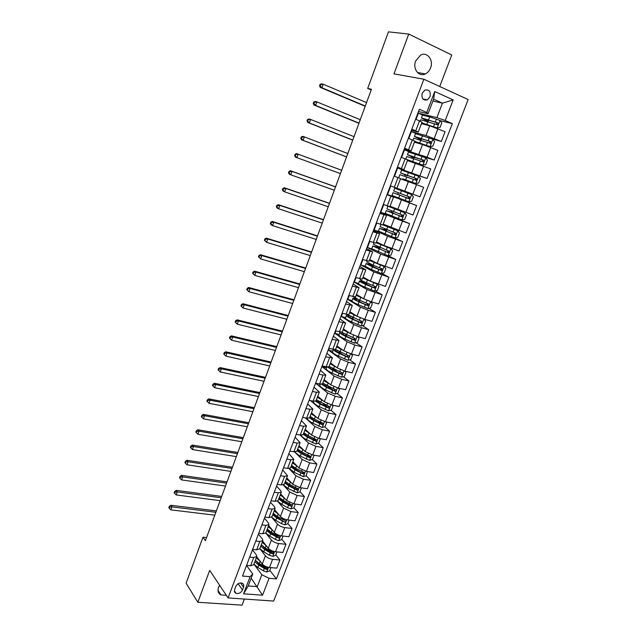 <?xml version="1.0" encoding="UTF-8"?>
<svg xmlns="http://www.w3.org/2000/svg" width="637" height="637" viewBox="0 0 637 637"><rect width="100%" height="100%" fill="white"/><g stroke="black" fill="none" stroke-linecap="round" stroke-linejoin="round"><path stroke-width="0.96" d="M415.65 60.977C412.418 68.804 418.931 77.316 425.373 73.892C427.714 72.737 429.442 70.763 430.548 67.96C433.845 60.157 427.236 51.422 420.643 55.101L415.65 60.977M219.614 585.252L218.531 587.346C217.408 590.889 218.228 593.429 220.991 594.982L226.294 595.253M422.196 93.217C421.336 98.369 423.024 100.598 427.26 99.898L430.039 96.728C430.915 91.553 429.211 89.331 424.927 90.072L422.196 93.217M439.729 86.505L451.752 54.973L408.747 34.064L388.474 31.85L367.7 88.447L371.196 89.968M273.671 601.065L468.155 99.539L423.868 79.235L228.078 597.92L273.671 601.065M228.078 597.92L209.684 570.386L197.844 602.276L242.052 605.15L244.377 599.043M206.547 537.588L202.988 537.206L205.409 540.686L371.459 89.252L367.7 88.447M242.482 589.958L243.549 587.163C244.162 585.212 243.668 583.866 242.068 583.118C239.345 582.584 237.243 583.739 235.746 586.566L234.687 589.376C234.082 591.287 234.559 592.625 236.104 593.373C238.835 593.955 240.961 592.816 242.482 589.958L238.134 583.739M269.069 578.277L262.563 595.181L243.589 593.811L250.102 576.692L252.762 573.961L248.207 585.929L257.284 586.637L261.839 574.741L269.069 578.277L276.386 578.89L452.342 123.626L440.175 120.696M432.873 101.1L442.444 103.138L433.606 99.181L428.048 113.768L426.75 112.486L419.353 109.269L242.522 576.055L250.102 576.692M426.75 112.486L434.721 91.537L453.162 99.898L445.223 120.528L452.342 123.626M197.844 602.276L186.108 583.205L202.988 537.206M408.747 34.064L393.977 73.86L423.868 79.235M251.153 578.197L262.563 595.181M252.762 573.961L246.527 565.481M428.048 113.768L418.501 111.531M411.836 129.104L418.262 132.034L411.383 130.298M404.622 148.15L411.088 150.905L404.328 148.939M397.464 167.053L403.962 169.641L397.321 167.435M386.97 194.763L393.515 197.104L387.041 194.564M379.939 213.307L386.524 215.489L380.162 212.718M372.964 231.725L379.58 233.747L373.338 230.745M366.044 249.999L372.685 251.862L366.554 248.645M359.172 268.129L365.845 269.841L359.825 266.409M352.349 286.14L359.061 287.693L353.145 284.046M345.58 304.008L352.317 305.418L346.512 301.564M338.86 321.749L345.628 323.007L339.927 318.946M332.188 339.362L338.988 340.469L333.382 336.201M325.571 356.839L332.395 357.811L326.892 353.344M318.994 374.198L322.991 375.097L325.849 375.026L320.451 370.36M312.464 391.421L316.47 392.273L319.344 392.113L314.049 387.248M305.983 408.532L309.996 409.328L312.894 409.081L307.695 404.025M299.549 425.508L303.562 426.264L306.485 425.922L301.381 420.683M293.163 442.373L297.176 443.081L300.123 442.651L295.114 437.221M286.825 459.11L290.838 459.771L293.808 459.261L288.895 453.648M280.527 475.735L284.548 476.349L287.534 475.751L282.717 469.955M274.276 492.242L278.297 492.807L281.307 492.13L280.75 490.753L276.577 486.158M268.066 508.629L272.087 509.146L275.12 508.39L274.587 506.964L270.486 502.243M261.903 524.896L265.924 525.374L268.981 524.538L268.464 523.065L264.435 518.215M255.779 541.06L259.808 541.49L262.882 540.574L262.388 539.053L258.423 534.077M249.704 557.104L253.733 557.494L256.822 556.491L256.353 554.931L252.459 549.835M422.936 98.998L427.236 99.905M270.876 567.615L269.594 570.959L266.704 571.986L263.399 570.84L257.81 567.432L253.924 564.135L261.839 574.741M256.735 556.73L262.277 563.984C263.989 565.863 266.385 567.026 269.475 567.487L276.769 568.148L279.906 560.019L275.781 554.851M259.808 548.648L265.398 555.822C267.118 557.678 269.523 558.84 272.612 559.31L279.906 560.019M262.651 541.171L268.281 548.258C270.016 550.097 272.429 551.26 275.518 551.746L282.804 552.486L285.965 544.293L281.777 539.252M265.74 533.034L271.426 540.041C273.169 541.856 275.59 543.019 278.68 543.512L285.965 544.293M268.615 525.509L274.332 532.428C276.092 534.228 278.512 535.383 281.602 535.892L288.887 536.712L292.072 528.471L287.813 523.542M271.633 517.22L277.493 524.147C279.269 525.931 281.697 527.078 284.787 527.603L292.072 528.471M274.611 509.743L280.423 516.488C282.207 518.247 284.643 519.394 287.733 519.927L295.019 520.835L298.22 512.53L293.888 507.729M277.469 501.184L283.608 508.151L290.942 511.591L298.22 512.53M280.646 493.866L286.562 500.435L293.904 503.859L301.182 504.838L304.406 496.478L300.011 491.812M283.242 484.956L289.771 492.043L297.129 495.459L304.406 496.478M286.73 477.877L292.741 484.271L300.123 487.671L307.392 488.738L310.641 480.322L306.134 475.743M288.943 468.521L295.966 475.815L303.371 479.215L310.641 480.322M292.853 461.777L298.96 467.988L306.381 471.38L313.643 472.527L316.915 464.047L312.265 459.524M294.541 451.864L302.209 459.484L309.654 462.86L316.915 464.047M299.016 445.574L305.219 451.601L312.679 454.961L319.941 456.196L323.23 447.66L318.42 443.185M300.003 434.983L308.499 443.034L315.976 446.386L323.23 447.66M305.219 429.25L311.533 435.095L319.026 438.439L326.279 439.753L329.6 431.161L324.615 426.742M305.346 417.904L314.829 426.464L322.346 429.8L329.6 431.161M311.469 412.816L317.879 418.469L325.419 421.79L332.665 423.199L336.01 414.544L330.842 410.18M310.569 400.641L321.207 409.774L328.764 413.087L336.01 414.544M317.767 396.262L324.281 401.724L331.861 405.028L339.099 406.525L342.459 397.807L337.1 393.499M320.212 384.382L315.96 383.45L327.625 392.973L335.221 396.262L342.459 397.807M324.106 379.596L330.722 384.867L338.343 388.148L345.58 389.725L348.965 380.95L343.391 376.706M326.486 367.852L322.242 366.872L334.091 376.053L341.735 379.318L348.965 380.95M322.242 366.872L322.577 365.98M330.492 362.811L337.212 367.883L344.872 371.14L352.102 372.812L355.51 363.974L349.713 359.786M332.809 351.218L328.565 350.183L340.604 359.005L348.288 362.254L355.51 363.974M328.565 350.183L329.178 348.574M336.917 345.907L343.749 350.78L351.449 354.013L358.671 355.78L362.103 346.87L356.067 342.754M339.179 334.457L334.935 333.374L347.165 341.838L354.889 345.063L362.103 346.87M334.935 333.374L335.826 331.033M343.391 328.883L350.334 333.557L358.074 336.766L365.288 338.621L368.743 329.655L362.453 325.603M345.588 317.584L341.352 316.446L353.774 324.544L361.537 327.744L368.743 329.655M341.352 316.446L342.515 313.364M349.912 311.74L356.959 316.207L364.746 319.392L371.952 321.343L375.432 312.305L368.855 308.324M352.038 300.592L347.81 299.398L360.431 307.13L368.234 310.307L375.432 312.305M347.81 299.398L349.259 295.568M356.513 294.493L363.639 298.729L371.467 301.89L378.665 303.937L382.176 294.835L375.281 290.926M358.543 283.481L354.315 282.231L367.135 289.588L382.176 294.835M354.315 282.231L356.051 277.644M363.098 277.079L370.368 281.124L385.425 286.411L388.96 277.238L381.73 273.4M365.105 266.25L360.868 264.944L373.887 271.919L388.96 277.238M360.868 264.944L362.899 259.577M369.755 259.562L377.144 263.392L392.233 268.75L395.792 259.514L388.188 255.748M372.032 248.995L367.469 247.53L380.687 254.115L395.792 259.514M367.469 247.53L369.794 241.383M376.467 241.925L383.968 245.532L399.096 250.962L402.68 241.662L393.26 237.33M380.05 231.987L374.11 229.989L387.543 236.192L402.68 241.662M374.11 229.989L376.738 223.054M383.227 224.152L406.008 233.038L409.615 223.675L391.484 215.983M389.693 215.274L380.807 212.32L394.446 218.125L409.615 223.675M380.807 212.32L383.737 204.581M390.035 206.245L412.967 214.995L416.606 205.552L396.397 197.685M396.572 197.215L396.373 197.749L387.551 194.532L416.606 205.552M387.551 194.532L390.792 185.972M390.362 185.805L419.982 196.809L423.645 187.302L416.51 184.595L412.84 194.158M400.482 178.79L416.51 184.595M394.478 176.234L397.615 167.961L427.045 178.487L406.374 171.48M407.417 160.556L430.739 168.909L427.045 178.487M401.613 157.411L404.479 149.846L427.037 157.172L434.163 160.038L420.587 155.882M414.4 142.186L422.57 144.527L437.882 150.388L434.163 160.038M408.803 138.444L411.398 131.596L426.002 135.546L441.33 141.446L432.435 139.009M421.439 123.682L429.736 125.776L445.08 131.716L441.33 141.446M416.041 119.326L418.358 113.211L436.902 117.614L442.444 103.138L453.162 99.898M246.559 565.401L250.588 565.767L253.693 564.732L256.783 556.611M276.386 578.89L269.825 570.346M347.109 336.639L346.018 335.89M342.539 354.61L339.76 352.603M337.626 372.311L333.525 369.181M332.474 389.78L327.967 386.165M327.131 407.043L323.182 403.715M321.422 423.908L318.189 421.049M315.426 440.398L313.038 438.184M309.367 456.705L307.767 455.144M303.292 472.845L302.304 471.842M297.224 488.85L296.707 488.292M252.618 549.413L256.639 549.827L259.729 548.863L262.842 540.678M258.718 533.312L262.739 533.766L265.804 532.89L268.941 524.641M264.857 517.101L268.878 517.602L271.927 516.798L275.08 508.485M271.043 500.778L275.065 501.319L278.082 500.594L281.267 492.226M277.27 484.335L281.291 484.916L284.293 484.279L287.502 475.847M283.545 467.773L287.558 468.402L290.544 467.853L293.776 459.349M289.859 451.092L293.872 451.776L296.834 451.307L300.091 442.731M296.229 434.291L300.234 435.023L303.172 434.641L306.461 426.002M302.639 417.378L306.644 418.151L309.558 417.856L312.863 409.153M309.088 400.331L313.093 401.159L315.984 400.952L319.32 392.177M315.594 383.171L319.599 384.047L322.457 383.928L325.825 375.082M322.147 365.877L326.144 366.808L328.979 366.777L332.371 357.867M328.74 348.463L335.556 349.506L338.972 340.524M335.388 330.922L342.173 332.108L345.612 323.055M342.085 313.253L348.837 314.582L352.309 305.457M348.829 295.449L355.55 296.93L359.045 287.725M355.621 277.509L362.31 279.141L365.837 269.873M362.461 259.442L369.126 261.226L372.677 251.886M377.566 247.1L377.757 246.599L380.042 247.881L376.833 247.1L376.547 247.857M369.356 241.24L375.989 243.183L379.572 233.763M384.215 229.638L384.549 228.771M376.308 222.902L382.901 225.004L386.516 215.505M390.919 212.057L391.389 210.815M383.307 204.421L389.868 206.683L393.515 197.112M397.663 194.341L398.284 192.716M397.727 194.365L393.029 192.692L391.994 195.424L408.779 201.802L411.693 201.212L413.373 196.849L411.574 194.516L394.725 188.226L399.98 190.16L399.351 189.93L399.614 189.229M406.287 171.711L397.615 167.961M403.221 179.761L403.428 179.22M404.559 176.25L405.116 174.785M394.048 176.075L400.562 178.583L396.891 188.234M412.593 153.095L404.479 149.846M411.55 157.904L411.964 156.806M401.183 157.243L407.656 159.911L403.962 169.633M416.439 133.698L411.398 131.596M418.589 139.423L418.867 138.691M408.373 138.261L414.814 141.111L411.088 150.889M445.223 120.528L436.902 117.614M422.665 115.074L418.358 113.211M415.611 119.143L422.02 122.161L418.27 132.01M248.207 585.929L243.589 593.811M434.721 91.537L433.606 99.181M260.143 561.189L256.281 557.932M254.816 561.778L258.71 565.067L264.307 568.475L266.64 569.446L267.373 568.005L259.275 563.578L255.381 560.289M266.64 569.446L265.796 568.347L259.609 564.653L255.692 560.679M215.855 512.275L171.918 506.877L170.859 509.855L214.796 515.166M168.845 507.641L169.275 508.286L169.705 507.092L169.267 506.447L168.845 507.641M169.705 507.092L171.918 506.877L170.835 505.268L216.365 510.906M170.835 505.268L169.267 506.447M169.275 508.286L170.859 509.855M266.17 545.598L262.205 542.358M276.92 551.889L275.59 555.353L272.7 556.372L269.379 555.217L263.75 551.841L259.824 548.6M260.732 546.235L264.658 549.468L270.295 552.828L272.636 553.808L273.353 552.343L265.231 547.963L261.297 544.731M272.636 553.808L271.784 552.733L265.557 549.07L261.544 545.025M221.198 497.752L177.269 491.931L176.202 494.933L220.123 500.666M174.172 492.719L174.618 493.349L175.048 492.154L174.602 491.525L174.172 492.719M175.048 492.154L177.269 491.931L176.162 490.363L221.684 496.438M176.162 490.363L174.602 491.525M174.618 493.349L176.202 494.933M272.246 529.896L268.169 526.68M283.003 536.051L281.626 539.65L278.735 540.646L275.407 539.483L269.738 536.147L265.78 532.962M266.68 530.581L270.653 533.758L278.68 538.058C279.834 537.827 280.065 537.333 279.364 536.569L271.235 532.237L267.253 529.068M278.68 538.058L277.812 537.007L271.545 533.392C269.18 531.967 267.811 530.597 267.436 529.283M226.573 483.141L182.652 476.89L181.577 479.908L225.498 486.071M179.538 477.702L179.992 478.323L180.422 477.113L179.968 476.5L179.538 477.702M180.422 477.113L182.652 476.89L181.521 475.361L227.035 481.875M181.521 475.361L179.968 476.5M179.992 478.323L181.577 479.908M276.179 511.559L275.367 510.619M278.369 514.099L274.173 510.89M289.134 520.103L287.701 523.829L284.811 524.808L281.474 523.646L275.765 520.349L271.704 517.148M272.676 514.815L276.689 517.937L284.763 522.197C285.941 521.958 286.156 521.456 285.424 520.692L277.27 516.408L273.257 513.295M284.763 522.197L277.565 517.594C275.088 516.121 273.687 514.736 273.377 513.438M231.979 468.442L188.074 461.753L186.983 464.787L230.897 471.388M184.937 462.589L185.399 463.195L185.829 461.976L185.375 461.379L184.937 462.589M185.829 461.976L188.074 461.753L186.92 460.264L232.425 467.232M186.92 460.264L185.375 461.379M185.399 463.195L186.983 464.787M282.462 495.881L281.267 494.551M284.54 498.19L280.216 494.997M295.273 504.042L293.824 507.904L290.934 508.867L287.582 507.697L281.841 504.432L277.597 501.128M279.707 498.397L280.184 498.285M278.711 498.946L282.764 502.004L290.886 506.232C292.08 505.977 292.295 505.467 291.523 504.703L283.346 500.475L279.293 497.417M291.205 504.4L289.986 505.237L283.64 501.693C281.028 500.172 279.603 498.779 279.372 497.497M237.426 453.64L193.529 446.513L192.43 449.571L236.335 456.61M190.375 447.381L190.837 447.962L191.275 446.744L190.813 446.163L190.375 447.381M191.275 446.744L193.529 446.513L192.358 445.064L237.848 452.485M192.358 445.064L190.813 446.163M190.837 447.962L192.43 449.571M288.776 480.051L287.239 478.419M290.767 482.177L286.308 478.984M301.325 487.854L299.987 491.868L297.089 492.815L287.948 488.412L283.449 484.908M285.838 482.559L286.491 482.448M284.795 482.965L288.88 485.967L297.049 490.156C298.267 489.893 298.474 489.375 297.662 488.611L289.469 484.423L285.376 481.429M297.36 488.3L296.141 489.184L289.747 485.681C287.008 484.112 285.559 482.711 285.408 481.461M242.904 438.75L199.015 431.177L197.916 434.251L241.805 441.736M195.846 432.069L196.315 432.634L196.761 431.408L196.284 430.843L195.846 432.069M196.761 431.408L199.015 431.177L197.828 429.768L243.31 437.651M197.828 429.768L196.284 430.843M196.315 432.634L197.916 434.251M295.122 464.094L293.267 462.207M297.057 466.053L292.431 462.868M307.392 471.539L306.19 475.728L303.292 476.651L294.103 472.28L289.294 468.498M292.033 466.618L292.901 466.539M295.632 468.259L291.499 465.328C291.571 466.547 293.036 467.948 295.902 469.565L303.276 473.968C304.494 473.689 304.685 473.164 303.857 472.399L295.632 468.259L296.579 465.798M290.91 466.881L295.042 469.819L303.26 473.96M303.562 472.312L302.352 473.028L303.276 473.968M248.414 423.764L204.541 415.738L203.434 418.835L247.307 426.766M201.348 416.662L201.833 417.211L202.279 415.969L201.794 415.428L201.348 416.662M202.279 415.969L204.541 415.738L203.33 414.376L248.796 422.721M203.33 414.376L201.794 415.428M201.833 417.211L203.434 418.835M301.524 448.01L299.35 445.9M303.403 449.826L298.61 446.641M313.484 455.105L313.945 455.543L312.441 459.468L309.542 460.376L300.298 456.036C297.583 454.555 295.871 453.178 295.162 451.904M298.291 450.582L299.446 450.542M313.945 455.543L313.452 455.097M297.073 450.678L301.245 453.56L309.558 457.669C310.752 457.366 310.944 456.84 310.115 456.084L301.842 451.991L297.662 449.117M309.813 455.996L308.571 456.745L302.097 453.329C299.215 451.737 297.726 450.367 297.622 449.22M253.964 408.683L210.106 400.203L208.992 403.317L252.849 411.709M206.898 401.151L207.383 401.684L207.829 400.434L207.336 399.909L206.898 401.151M207.829 400.434L210.106 400.203L208.872 398.881L254.322 407.696M208.872 398.881L207.336 399.909M207.383 401.684L208.992 403.317M307.982 431.806L305.481 429.489M309.805 433.494L304.82 430.301M319.599 438.543L320.252 439.148L318.731 443.089L315.833 443.981L306.54 439.673C303.347 437.961 301.548 436.449 301.134 435.151M304.621 434.442L306.118 434.474M303.276 434.362L307.496 437.181L315.888 441.258C317.067 440.931 317.242 440.398 316.422 439.657L308.093 435.604L303.873 432.794M316.095 439.562L314.949 440.382L308.332 436.982C305.426 435.413 303.921 434.084 303.801 432.993M259.546 393.499L215.704 384.557L214.581 387.694L258.431 396.548M212.471 385.536L212.973 386.054L213.419 384.796L212.917 384.286L212.471 385.536M213.419 384.796L215.704 384.557L214.446 383.283L259.888 392.575M214.446 383.283L212.917 384.286M212.973 386.054L214.581 387.694M314.495 415.483L311.668 412.983M316.286 417.06L311.079 413.843M325.794 421.861L326.598 422.626L325.069 426.607L322.171 427.475L312.823 423.207C309.025 421.176 307.193 419.536 307.329 418.294L307.329 418.294M311.047 418.206L312.95 418.318M309.526 417.936L313.786 420.691L322.266 424.736C323.413 424.385 323.58 423.844 322.768 423.111L314.391 419.098L310.123 416.351M322.426 423.008L321.311 423.892L314.614 420.516C311.692 418.979 310.155 417.689 310.012 416.654M265.167 378.227L221.342 368.815L220.211 371.968L218.093 369.818L218.595 370.32L219.048 369.054L218.539 368.56L218.093 369.818M264.037 381.284L220.211 371.968L218.595 370.32M219.048 369.054L221.342 368.815L220.06 367.581L265.486 377.359M220.06 367.581L218.539 368.56M321.088 399.049L317.895 396.373M322.84 400.514L317.385 397.273M332.036 405.068L332.992 406L331.455 409.997L328.549 410.849L319.153 406.613C315.323 404.622 313.46 403.038 313.571 401.859L313.619 401.74M317.584 401.883L319.973 402.09M315.657 401.254L320.116 404.081L328.684 408.086C329.815 407.712 329.966 407.17 329.154 406.454L316.422 399.797M328.803 406.342L327.553 407.226L320.944 403.946C317.998 402.425 316.438 401.175 316.27 400.195M270.821 362.851L227.011 352.962L225.872 356.139L223.738 353.997L224.256 354.475L224.71 353.209L224.192 352.731L223.738 353.997M269.69 365.933L225.872 356.139L224.256 354.475M224.71 353.209L227.011 352.962L225.713 351.775L271.115 362.047M225.713 351.775L224.192 352.731M327.752 382.503L324.177 379.652M329.472 383.872L323.731 380.584M341.735 379.318L338.343 388.148L339.425 389.247L337.881 393.276L334.974 394.104L325.523 389.908C321.669 387.941 319.782 386.412 319.854 385.321L319.893 385.202M324.257 385.481L327.028 385.703M321.637 384.286L326.494 387.36L335.15 391.325C336.256 390.927 336.4 390.377 335.588 389.677L322.76 383.124M325.929 381.404L326.447 381.459M335.221 389.557L333.971 390.489L327.314 387.248C324.344 385.751 322.768 384.541 322.577 383.625M276.514 347.372L232.72 337.005L231.573 340.206L229.431 338.072L229.957 338.534L230.419 337.252L229.893 336.798L229.431 338.072M275.375 350.477L231.573 340.206L229.957 338.534M230.419 337.252L232.72 337.005L231.406 335.866L276.784 346.632M231.406 335.866L229.893 336.798M334.505 365.837C332.06 364.571 330.73 363.568 330.507 362.827M336.209 367.127L330.125 363.775M344.649 371.092L345.915 372.374L344.354 376.435L341.448 377.247L331.941 373.083C328.055 371.148 326.136 369.675 326.184 368.664L326.224 368.552M331.089 368.998L333.82 369.022M327.537 367.055L332.92 370.511L341.655 374.437C342.738 374.03 342.881 373.473 342.077 372.772L329.146 366.339M332.817 364.905L334.417 365.797M341.679 372.645L340.429 373.624L333.732 370.431C330.675 368.927 329.066 367.748 328.915 366.896M282.247 331.797L238.469 320.944L237.322 324.161L235.164 322.043L235.698 322.481L236.16 321.191L235.618 320.753L235.164 322.043M281.092 334.919L237.322 324.161L235.698 322.481M236.16 321.191L238.469 320.944L237.131 319.846L282.494 331.121M237.131 319.846L235.618 320.753M341.36 349.076C338.605 347.722 337.116 346.679 336.901 345.947M343.056 350.286L336.559 346.854M351.027 353.909L352.444 355.39L350.868 359.475L347.961 360.263L338.406 356.139C334.497 354.236 332.546 352.818 332.554 351.887L332.594 351.791M338.136 352.452L340.301 352.054M333.557 349.617C334.003 350.589 335.946 351.895 339.394 353.551L348.216 357.437C349.275 356.999 349.402 356.441 348.598 355.757L335.58 349.434M339.919 348.335L340.437 348.415M348.176 355.613L346.942 356.648L340.19 353.503C336.933 351.927 335.309 350.756 335.317 349.992L335.866 349.633M288.012 316.119L244.258 304.773L243.095 308.013L240.929 305.903L241.471 306.325L241.933 305.027L241.391 304.605L240.929 305.903M286.857 319.264L243.095 308.013L241.471 306.325M241.933 305.027L244.258 304.773L242.896 303.722L288.235 315.506M242.896 303.722L241.391 304.605M348.328 332.203L348.32 332.203C345.278 330.786 343.622 329.719 343.351 328.995M350.039 333.358L343.04 329.807M357.453 336.599L359.013 338.279L357.437 342.395L354.522 343.16L344.92 339.075C340.97 337.204 338.995 335.842 338.972 334.99L339.003 334.903M345.445 335.85L346.536 335.699L346.823 334.951M340.206 332.14L339.951 332.41C339.975 333.255 341.965 334.608 345.907 336.463L354.546 340.262L355.175 338.613L341.894 332.291M354.721 338.462L353.495 339.553L346.695 336.447C343.415 334.903 341.766 333.78 341.743 333.079L342.595 332.753M293.816 300.338L250.086 288.497L248.916 291.762L246.734 289.652L247.283 290.058L247.753 288.744L247.204 288.346L246.734 289.652M292.654 303.507L248.916 291.762L247.283 290.058M247.753 288.744L250.086 288.497L248.701 287.494L294.015 299.788M248.701 287.494L247.204 288.346M355.47 315.259L354.889 314.997C351.823 313.603 350.143 312.584 349.84 311.923M357.246 316.374L349.57 312.64M363.926 319.153L365.638 321.04L364.046 325.188L361.139 325.937L351.473 321.884C347.499 320.053 345.485 318.747 345.437 317.982L345.461 317.903M352.739 319.041L353.4 317.736M348.423 315.156L346.424 315.379C346.48 316.143 348.495 317.433 352.476 319.256L361.163 323.007L361.8 321.351L347.786 314.702M361.314 321.183L360.096 322.33L353.248 319.272C349.952 317.759 348.272 316.685 348.224 316.056L349.522 315.817M299.661 284.452L255.955 272.103L254.776 275.391L252.578 273.289L253.144 273.679L253.614 272.357L253.048 271.975L252.578 273.289M298.49 287.637L254.776 275.391L253.144 273.679M253.614 272.357L255.955 272.103L254.545 271.147L299.836 283.967M254.545 271.147L253.048 271.975M355.605 298.251L352.938 298.227L351.942 300.847C352.03 301.532 354.076 302.774 358.074 304.574L367.796 308.587L370.71 307.862L372.311 303.682L370.471 301.612L356.147 295.345M362.851 298.259L356.386 294.732M352.938 298.227C353.025 298.904 355.08 300.138 359.085 301.93L367.828 305.633L368.465 303.96L359.722 300.258L353.631 296.802M367.947 303.777L366.745 304.98L359.857 301.978C356.521 300.489 354.825 299.462 354.745 298.904L356.792 298.88M305.537 268.464L261.855 255.604L260.676 258.909L258.463 256.822L259.036 257.189L259.506 255.867L258.94 255.501L258.463 256.822M304.359 271.673L260.676 258.909L259.036 257.189M259.506 255.867L261.855 255.604L260.429 254.696L305.696 268.042M260.429 254.696L258.94 255.501M363.297 281.387L359.499 280.957L358.504 283.584C358.623 284.19 360.693 285.376 364.73 287.136L374.5 291.109L377.415 290.408L379.031 286.196L377.2 284.086L362.772 277.931M377.2 284.086L376.499 283.704M370.638 281.267L362.971 277.413M359.499 280.957C359.626 281.546 361.705 282.717 365.742 284.476L374.898 288.171L375.185 286.443L366.386 282.788C362.342 281.036 360.263 279.866 360.136 279.285L360.152 279.229M364.683 282.04L363.623 281.785L363.17 282.987M374.62 286.244L373.855 287.582L372.78 287.247L361.314 281.626L363.623 281.785M311.461 252.371L267.803 238.986L266.608 242.323L264.387 240.245L264.968 240.587L265.446 239.249L264.865 238.907L264.387 240.245M310.275 255.596L266.608 242.323L264.968 240.587M265.446 239.249L267.803 238.986L266.346 238.134L311.589 252.013M266.346 238.134L264.865 238.907M371.562 264.538L366.108 263.551L365.105 266.202L371.427 269.57L381.26 273.512L384.175 272.827L385.799 268.591L383.976 266.433L369.444 260.39M383.976 266.433L369.603 259.976M369.659 259.824L370.304 259.848M366.108 263.551L372.446 266.895L381.69 270.534L381.953 268.798L373.099 265.199L366.769 261.831M373.171 265.231L370.208 264.506L369.834 265.486M381.332 268.575L380.185 269.913L367.931 264.228L370.208 264.506M317.417 236.168L273.791 222.265L272.588 225.617L271.115 224.797L270.359 223.547L270.948 223.874L271.426 222.528L270.836 222.209L270.359 223.547M316.223 239.416L272.588 225.617L270.948 223.874M271.426 222.528L273.791 222.265L272.31 221.453L317.529 235.881M272.31 221.453L270.836 222.209M378.243 247.22L372.772 246.025L371.753 248.701L388.06 255.779L390.975 255.118L392.615 250.851L390.8 248.653L376.164 242.721M390.8 248.653L376.284 242.402M376.332 242.291L377.829 242.578M372.772 246.025L388.53 252.778L388.769 251.026L373.425 244.305M378.243 247.204L377.661 246.853M388.084 250.779L387.463 252.252L386.978 252.18L374.596 246.71L376.833 247.1M323.421 219.861L279.818 205.425L278.608 208.801L277.111 208.036L276.362 206.738L276.96 207.041L277.445 205.687L276.84 205.385L276.362 206.738M322.218 223.133L278.608 208.801L276.96 207.041M277.445 205.687L279.818 205.425L278.313 204.668L323.5 219.638M278.313 204.668L276.84 205.385M384.278 229.662L379.477 228.38L378.45 231.072L394.916 237.919L397.83 237.282L399.487 232.983L397.671 230.737L382.933 224.925M397.671 230.737L383.012 224.71M383.044 224.63L386.651 225.673M383.124 224.423L385.608 225.203M379.477 228.38L395.418 234.886L395.641 233.126L380.13 226.653M384.398 229.161L386.691 230.459L383.514 229.567L383.307 230.1M394.876 232.847L394.335 234.392L393.825 234.328L381.308 229.057L383.514 229.567M329.456 203.442L285.886 188.464L284.675 191.864L283.147 191.148L282.406 189.81L283.019 190.097L283.505 188.735L282.892 188.456L282.406 189.81M328.246 206.738L284.675 191.864L283.019 190.097M283.505 188.735L285.886 188.464L284.357 187.764L329.512 203.291M284.357 187.764L282.892 188.456M390.975 212.073L386.229 210.6L385.202 213.307L401.82 219.924L404.742 219.311L406.406 214.98L404.599 212.694L387.909 206.173L392.615 207.59M404.599 212.694L389.748 206.858L395.051 208.546L392.647 207.527M386.229 210.6L402.361 216.859L402.552 215.091L386.882 208.872M391.046 211.715L393.387 212.917L390.115 212.217M401.684 214.773L401.262 216.397L400.721 216.341L390.234 211.906M335.54 186.92L292.001 171.393L290.775 174.817L289.222 174.156L288.497 172.77L289.118 173.033L289.604 171.664L288.983 171.409L288.497 172.77M334.314 190.232L290.775 174.817L289.118 173.033M289.604 171.664L292.001 171.393L290.448 170.74L335.564 186.832M290.448 170.74L288.983 171.409M411.574 194.516L399.351 189.922M393.029 192.692L409.344 198.704L409.519 196.921L393.69 190.965L394.725 188.226M397.743 194.142L400.132 195.248L396.978 194.197M408.468 196.53L408.237 198.274L407.664 198.218L397.01 194.126M295.751 154.48L298.156 154.202L296.571 153.597L341.663 170.262L298.156 154.202L296.922 157.65L295.345 157.036L294.628 155.611L295.257 155.858L295.751 154.48L295.122 154.234L294.628 155.611M340.429 173.614L296.922 157.65L295.257 155.858M296.571 153.597L295.122 154.234M404.559 174.299L407.569 175.732L405.013 175.056M402.839 178.822L415.786 183.544L418.7 182.978L420.396 178.583L418.605 176.202L401.589 170.159L400.546 172.914L405.172 174.809M415.786 183.544L403.412 179.268M402.791 178.941L405.88 180.16L403.396 179.3M398.842 177.405L399.885 174.649L416.383 180.406L416.542 178.623L400.546 172.914M404.487 174.482L415.332 178.201L415.26 180.016L416.383 180.406M347.818 153.525L304.351 136.883L303.108 140.355L301.508 139.806L346.568 156.933M346.584 156.885L303.108 140.355L301.444 138.555L301.938 137.17L301.301 136.947L300.799 138.34L301.444 138.555M301.301 136.947L302.742 136.342L304.351 136.883L301.938 137.17M300.799 138.34L301.508 139.806M411.526 156.009L411.359 156.431L414.416 157.793L411.805 157.22M407.648 159.935L422.841 165.15L425.763 164.609L427.467 160.182L425.683 157.753L408.508 151.956L407.449 154.727L412.028 156.829M422.841 165.15L406.884 159.521M407.569 160.158L410.22 161.392M407.624 159.998L412.72 162.252L412.951 161.639M406.78 156.503L423.478 161.981L423.613 160.182L407.449 154.727M411.359 156.431L422.387 159.799L422.331 161.623L423.478 161.981M354.021 136.66L310.593 119.453L309.335 122.949L307.711 122.447L352.731 140.164M352.779 140.044L309.335 122.949L307.671 121.141L308.165 119.74L307.52 119.541L307.018 120.942L307.671 121.141M307.52 119.541L308.961 118.968L310.593 119.453L308.165 119.74M307.018 120.942L307.711 122.447M418.541 137.576L418.286 138.237L421.312 139.726L418.652 139.256M414.607 141.637L429.959 146.621L432.873 146.104L434.593 141.637L432.818 139.169L415.459 133.651M429.959 146.621L414.711 141.366M414.472 142.011L415.714 142.561M414.568 141.74L416.837 142.879M412.983 140.164L413.739 138.173L430.62 143.413L430.739 141.605L414.408 136.414L418.923 138.715M418.286 138.237L416.279 137.106L429.489 141.263L429.457 143.094L430.62 143.413M360.263 119.684L316.876 101.896L315.61 105.424L313.961 104.978L358.942 123.283M359.013 123.092L315.61 105.424L313.937 103.6L314.439 102.191L313.778 102.016L313.277 103.417L313.937 103.6M313.778 102.016L315.219 101.466L316.876 101.896L314.439 102.191M313.277 103.417L313.961 104.978M421.622 123.212L437.117 127.949L440.04 127.456L441.767 122.957L440 120.441L429.68 116.866L422.474 115.186M437.117 127.949L421.766 122.822M421.567 123.347L422.442 123.936M420.731 119.78L437.229 124.693L437.81 124.709L437.914 122.893L421.423 117.956L425.874 120.473M425.612 119.008L425.261 119.915L423.294 118.657L436.656 122.583L436.64 124.422L437.81 124.709M425.261 119.915L428.016 121.548M366.554 102.589L323.198 84.219L321.932 87.771L320.252 87.38L365.2 106.283M365.296 106.021L321.932 87.771L320.252 85.931L320.761 84.514L320.085 84.363L319.583 85.78L320.252 85.931M320.085 84.363L321.518 83.845L323.198 84.219L320.761 84.514M319.583 85.78L320.252 87.38M265.398 555.822L262.277 563.984M271.426 540.041L268.281 548.258M277.493 524.147L274.332 532.428M283.608 508.151L280.423 516.488M289.771 492.043L286.562 500.435M295.966 475.815L292.741 484.271M302.209 459.484L298.96 467.988M308.499 443.034L305.219 451.601M314.829 426.464L311.533 435.095M321.207 409.774L317.879 418.469M327.625 392.973L324.281 401.724M334.091 376.053L330.722 384.867M340.604 359.005L337.212 367.883M347.165 341.838L343.749 350.78M353.774 324.544L350.334 333.557M360.431 307.13L356.959 316.207M367.135 289.588L363.639 298.729M373.887 271.919L370.368 281.124M380.687 254.115L377.144 263.392M387.543 236.192L383.968 245.532M394.446 218.125L390.847 227.536M401.398 199.93L397.775 209.406M408.405 181.601L404.75 191.148M415.459 163.128L411.781 172.754M422.57 144.527L418.867 154.218M429.736 125.776L426.002 135.546M272.612 559.31L269.475 567.487M253.733 557.494L250.588 565.767M259.808 541.49L256.639 549.827M278.68 543.512L275.518 551.746M265.924 525.374L262.739 533.766M284.787 527.603L281.602 535.892M272.087 509.146L268.878 517.602M290.942 511.591L287.733 519.927M278.297 492.807L275.065 501.319M297.129 495.459L293.904 503.859M284.548 476.349L281.291 484.916M303.371 479.215L300.123 487.671M290.838 459.771L287.558 468.402M309.654 462.86L306.381 471.38M297.176 443.081L293.872 451.776M315.976 446.386L312.679 454.961M303.562 426.264L300.234 435.023M322.346 429.8L319.026 438.439M309.996 409.328L306.644 418.151M328.764 413.087L325.419 421.79M316.47 392.273L313.093 401.159M335.221 396.262L331.861 405.028M322.991 375.097L319.599 384.047M329.568 357.795L326.144 366.808M348.288 362.254L344.872 371.14M336.185 340.365L332.737 349.442M354.889 345.063L351.449 354.013M342.849 322.8L339.378 331.949M361.537 327.744L358.074 336.766M349.57 305.115L346.066 314.328M368.234 310.307L364.746 319.392M356.33 287.295L352.81 296.579M374.978 292.741L371.467 301.89M363.146 269.347L359.602 278.695M381.778 275.041L378.235 284.261M370.017 251.265L366.442 260.684M388.618 257.221L385.051 266.505M376.937 233.046L373.33 242.538M395.513 239.265L391.922 248.613M383.904 214.693L380.273 224.256M402.465 221.174L398.842 230.594M390.927 196.204L387.264 205.839M409.456 202.948L405.817 212.447M397.998 177.572L394.319 187.278M405.132 158.796L401.414 168.582M423.613 166.098L419.91 175.732M412.314 139.885L408.572 149.735M430.771 147.465L427.037 157.172M419.552 120.823L415.778 130.752M437.977 128.69L434.219 138.468M240.555 582.919L243.549 587.163M266.776 571.962L268.551 567.352M259.275 563.578L260.175 561.229M257.81 567.432L258.71 565.067M264.881 566.978L265.175 566.189M263.399 570.84L264.307 568.475M272.771 556.348L274.595 551.602M265.231 547.963L266.139 545.583M263.75 551.841L264.658 549.468M270.868 551.323L271.211 550.432M269.379 555.217L270.295 552.828M278.807 540.622L280.678 535.741M271.235 532.237L272.142 529.841M269.738 536.147L270.653 533.758M276.904 535.566L277.286 534.562M275.407 539.483L276.323 537.087M284.882 524.784L286.809 519.776M277.27 516.408L278.194 513.995M275.765 520.349L276.689 517.937M282.979 519.696L283.409 518.59M281.474 523.646L282.398 521.225M291.005 508.844L292.98 503.692M283.346 500.475L284.277 498.038M281.841 504.432L282.764 502.004M289.102 503.724L289.572 502.497M287.582 507.697L288.513 505.26M289.986 505.237L290.886 506.232M297.161 492.791L299.199 487.504M289.469 484.423L290.408 481.97M287.948 488.412L288.88 485.967M295.265 487.631L295.775 486.302M293.729 491.637L294.668 489.184M296.141 489.184L297.049 490.156M303.371 476.627L305.457 471.197M294.103 472.28L295.042 469.819M301.468 471.436L302.018 469.987M299.923 475.457L300.871 472.996M309.614 460.352L311.756 454.77M301.842 451.991L302.79 449.507M300.298 456.036L301.245 453.56M307.711 455.121L308.316 453.552M306.158 459.173L307.114 456.689M308.571 456.745L309.518 457.661M315.904 443.957L318.102 438.232M308.093 435.604L309.049 433.104M306.54 439.673L307.496 437.181M314.009 438.694L314.646 437.014M312.441 442.779L313.396 440.271M314.853 440.35L315.809 441.242M322.242 427.451L324.496 421.583M314.391 419.098L315.347 416.582M311.883 417.665L311.668 418.23M312.823 423.207L313.786 420.691M320.339 422.148L321.032 420.348M318.763 426.264L319.734 423.74M321.183 423.844L322.155 424.712M328.62 410.825L330.929 404.806M320.73 402.48L321.693 399.948M318.197 401.071L317.879 401.907M319.153 406.613L320.116 404.081M326.725 405.482L327.458 403.563M325.133 409.631L326.104 407.091M327.553 407.226L328.541 408.054M335.046 394.088L337.419 387.917M327.115 385.743L328.087 383.187M324.559 384.366L324.161 385.417M325.523 389.908L326.494 387.36M333.151 388.705L333.931 386.667M331.551 392.878L332.53 390.322M333.971 390.489L334.974 391.293M341.52 377.223L343.948 370.901M333.541 368.895L334.521 366.315M332.721 368.481L332.45 369.173M330.969 367.533L330.547 368.648M331.941 373.083L332.92 370.511M339.617 371.809L340.445 369.643M338.008 376.013L338.995 373.433M340.429 373.624L341.448 374.405M348.033 360.247L350.525 353.766M340.015 351.919L341.002 349.323M339.187 351.52L338.796 352.548M337.427 350.589L336.981 351.759M338.406 356.139L339.394 353.551M346.138 354.793L347.014 352.5M344.513 359.021L345.509 356.433M346.942 356.648L347.969 357.397M354.602 343.144L357.15 336.503M346.536 334.823L347.531 332.211M345.222 330.117L345.071 330.515M345.7 334.425L345.206 335.731M343.924 333.525L343.454 334.751M344.92 339.075L345.907 336.463M352.699 337.65L353.623 335.229M351.067 341.91L352.07 339.298M353.495 339.553L354.546 340.262M361.211 325.921L363.823 319.121M353.105 317.6L354.108 314.973M351.767 312.918L351.6 313.348M352.261 317.218L351.751 318.564M350.469 316.334L349.976 317.616M351.473 321.884L352.476 319.256M359.316 320.387L360.287 317.839M357.668 324.679L358.679 322.051M360.096 322.33L361.163 323.007M367.868 308.571L370.519 301.667M359.722 300.258L360.733 297.614M358.368 295.592L358.185 296.07M358.87 299.884L358.336 301.285M357.062 299.024L356.553 300.369M358.074 304.574L359.085 301.93M365.972 302.997L366.992 300.346M364.316 307.321L365.327 304.669M366.745 304.98L367.828 305.633M374.572 291.093L377.247 284.142M366.386 282.788L367.398 280.129M365.009 278.146L364.818 278.664M366.785 279.133L366.625 279.539M365.527 282.422L364.977 283.879M364.73 287.136L365.742 284.476M372.677 285.48L373.704 282.812M371.013 289.835L372.032 287.168M373.441 287.51L374.54 288.131M381.332 273.496L384.023 266.489M373.099 265.199L374.118 262.516M371.705 260.573L371.49 261.13M373.505 261.504L373.322 261.974M372.167 265.024L371.658 266.346M371.427 269.57L372.446 266.895M379.437 267.843L380.464 265.143M377.757 272.23L378.784 269.539M380.185 269.913L381.3 270.494M388.132 255.763L390.847 248.709M379.859 247.475L380.886 244.767M378.442 242.872L378.219 243.469M380.273 243.748L380.066 244.282M378.784 247.658L378.394 248.685M378.179 251.886L379.206 249.178M386.245 250.07L387.28 247.355M384.549 254.489L385.584 251.782M386.978 252.18L388.116 252.738M394.988 237.904L397.719 230.793M386.667 229.623L387.702 226.899M385.17 225.203L384.987 225.681M387.089 225.864L386.866 226.461M385.449 230.172L385.178 230.897M384.971 234.066L386.006 231.342M393.101 232.171L394.144 229.431M391.389 236.622L392.44 233.89M393.825 234.328L394.972 234.846M401.899 219.916L404.646 212.75M393.523 211.643L394.574 208.896M392.161 212.559L392.01 212.973M391.819 216.11L392.862 213.371M400.004 214.136L401.055 211.38M398.284 218.618L399.335 215.871M400.721 216.341L401.891 216.827M408.85 201.786L411.621 194.572M400.434 193.529L401.493 190.758M398.714 198.035L399.773 195.272M406.963 195.965L408.022 193.194M405.228 200.488L406.287 197.717M407.664 198.218L408.85 198.672M415.857 183.528L418.644 176.266M407.393 175.279L408.46 172.492M405.665 179.817L406.725 177.038M413.97 177.667L415.037 174.872M412.227 182.222L413.294 179.427M415.332 178.201L416.542 178.623M422.92 165.134L425.731 157.817M414.408 156.893L415.483 154.09M413.477 156.654L413.262 157.228M411.741 161.217L411.55 161.702M412.665 161.464L413.732 158.669M421.025 159.234L422.108 156.415M419.273 163.82L420.348 161.01M422.387 159.799L423.613 160.182M430.031 146.606L432.857 139.232M421.471 138.372L422.554 135.546M420.516 138.189L420.173 139.089M418.764 142.784L418.541 143.373M416.797 142.155L416.566 142.768M419.719 142.983L420.794 140.156M428.144 140.658L429.227 137.823M426.376 145.276L427.459 142.449M429.489 141.263L430.739 141.605M437.197 127.941L440.048 120.504M428.59 119.716L429.68 116.866M427.61 119.589L427.14 120.815M425.842 124.215L425.643 124.748M423.852 123.626L423.621 124.231M426.822 124.358L427.905 121.516M435.31 121.946L436.401 119.087M433.526 126.596L434.617 123.745M436.656 122.583L437.914 122.893M417.506 72.554L425.373 73.892M218.021 590.475L220.991 594.982M422.92 98.974L427.26 99.898M234.416 590.921L236.104 593.373M308.627 456.761L309.558 457.669M314.949 440.382L315.888 441.258M321.311 423.892L322.266 424.736M313.786 401.286L313.571 401.859M327.721 407.274L328.684 408.086M320.284 384.175L319.854 385.321M334.178 390.545L335.15 391.325M326.829 366.952L326.184 368.664M340.676 373.696L341.655 374.437M333.422 349.594L332.554 351.887M347.221 356.72L348.216 357.437M339.951 332.41L338.972 334.99M353.806 339.625L354.817 340.301M346.424 315.379L345.437 317.982M360.446 322.402L361.466 323.055M359.475 301.811L360.016 300.385M367.127 305.051L368.162 305.672M366.116 284.389L366.681 282.916M373.855 287.582L374.898 288.171M367.119 260.891L366.745 261.879M372.812 266.839L373.393 265.318M380.639 269.984L381.69 270.534M374.015 242.753L373.409 244.337M381.237 244.767L381.412 244.297M379.556 249.171L380.042 247.897M387.463 252.252L388.53 252.778M380.95 224.487L380.122 226.676M388.037 226.931L388.252 226.382M386.348 231.366L386.691 230.475M394.335 234.392L395.418 234.886M387.909 206.173L386.882 208.888M394.892 208.968L395.051 208.554M393.188 213.435L393.387 212.925M401.262 216.405L402.361 216.859M408.237 198.274L409.344 198.704M414.416 157.785L414.687 157.076M406.788 156.479L405.801 159.067M415.475 133.619L414.408 136.414M421.312 139.71L421.742 138.595M419.783 143.723L419.99 143.198M422.49 115.146L421.423 117.956M428.263 121.508L428.844 119.979M426.901 125.067L427.077 124.613M420.746 119.74L420.221 121.118"/></g></svg>
